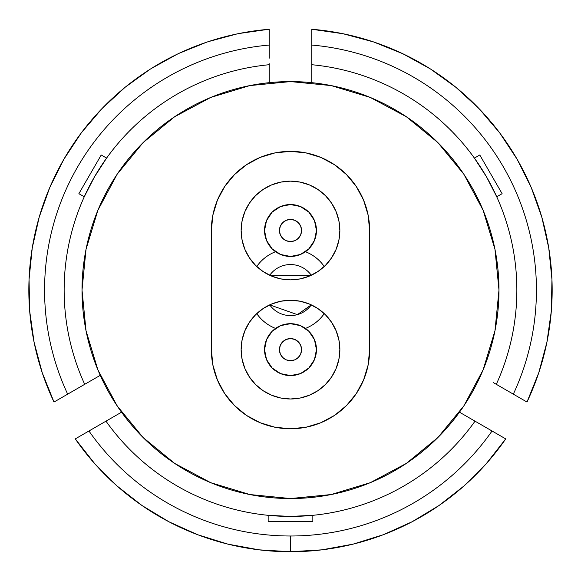 <?xml version="1.0" encoding="UTF-8"?>
<svg xmlns="http://www.w3.org/2000/svg" width="581" height="581" viewBox="0 0 581 581"><rect width="100%" height="100%" fill="white"/><g stroke="black" fill="none" stroke-linecap="round" stroke-linejoin="round"><path stroke-width="0.87" d="M244.877 211.68A49.356 49.356 0 0 0 290.5 279.853A49.356 49.356 0 0 1 241.144 230.497A49.356 49.356 0 0 1 290.5 181.149A49.356 49.356 0 0 0 263.135 189.428M263.026 189.5A49.356 49.356 0 0 0 255.655 195.55M255.546 195.652A49.356 49.356 0 0 0 249.503 203.016M249.423 203.139A49.356 49.356 0 0 0 244.928 211.549M309.39 395.233A49.356 49.356 0 0 0 290.5 300.275A49.356 49.356 0 0 0 271.61 395.233L263.077 390.672L255.604 384.535L249.46 377.054L244.899 368.521L242.095 359.261L241.144 349.631L242.095 340.001L244.899 330.749L249.46 322.215L255.604 314.735L263.077 308.598L271.61 304.037L280.87 301.227L290.5 300.275L300.13 301.227L309.39 304.037L317.923 308.598L325.396 314.735L331.54 322.215L336.101 330.749L338.905 340.001L339.856 349.631L338.905 359.261L336.101 368.521L331.54 377.054L325.396 384.535L317.923 390.672L309.39 395.233L300.13 398.043L290.5 398.987A49.356 49.356 0 0 1 241.144 349.631A49.356 49.356 0 0 1 290.5 300.275A49.356 49.356 0 0 1 339.856 349.631A49.356 49.356 0 0 1 290.5 398.987L280.87 398.043L271.61 395.233M211.361 230.258A79.139 79.139 0 0 0 211.361 230.497A79.139 79.139 0 0 1 290.5 151.365A79.139 79.139 0 0 0 290.26 151.365M275.307 152.832A79.139 79.139 0 0 0 274.813 152.934M260.47 157.284A79.139 79.139 0 0 0 259.961 157.495M246.758 164.546A79.139 79.139 0 0 0 246.308 164.851M234.731 174.351A79.139 79.139 0 0 0 234.354 174.736M224.847 186.312A79.139 79.139 0 0 0 224.549 186.755M217.483 199.973A79.139 79.139 0 0 0 217.287 200.46M212.929 214.817A79.139 79.139 0 0 0 212.835 215.311M461.699 409.046L462.258 408.24M290.5 81.587A208.485 208.485 0 0 1 498.985 290.064A208.485 208.485 0 0 1 290.5 498.549L249.83 494.54L210.714 482.68L174.67 463.413L143.079 437.486L117.151 405.894L97.884 369.85L86.024 330.742L82.015 290.064L86.024 249.394L97.884 210.286L117.151 174.242L143.079 142.65L174.67 116.723L210.714 97.455L249.83 85.589L290.5 81.587L331.17 85.589L370.286 97.455L406.33 116.723L437.921 142.65L463.849 174.242L483.116 210.286L494.976 249.394L498.985 290.064L494.976 330.742L483.116 369.85L463.849 405.894L437.921 437.486L406.33 463.413L370.286 482.68L331.17 494.54L290.5 498.549A208.485 208.485 0 0 1 82.015 290.064A208.485 208.485 0 0 1 290.5 81.587M290.5 536.002A245.937 245.937 0 0 0 492.049 431L505.724 438.887A261.668 261.668 0 0 1 290.5 551.732L290.5 536.002A245.937 245.937 0 0 1 88.951 431L105.974 421.167A226.35 226.35 0 0 0 475.026 421.167L492.049 431A245.937 245.937 0 0 1 290.5 536.002L290.5 551.732A261.668 261.668 0 0 1 75.276 438.887L88.951 431A245.937 245.937 0 0 0 290.5 536.002M357.54 37.133A261.668 261.668 0 0 0 311.772 29.268A261.668 261.668 0 0 1 526.996 402.045L513.321 394.15A245.937 245.937 0 0 0 311.772 45.057L311.772 64.716L311.772 45.057A245.937 245.937 0 0 1 513.321 394.15L496.297 384.317A226.35 226.35 0 0 0 311.772 64.716A226.35 226.35 0 0 1 496.297 384.317L493.189 382.523M269.228 63.721L269.228 64.716A226.35 226.35 0 0 0 84.703 384.317L67.679 394.15A245.937 245.937 0 0 1 269.228 45.057A245.937 245.937 0 0 0 67.679 394.15L54.004 402.045A261.668 261.668 0 0 1 269.228 29.268L269.228 58.18M105.183 157.284L101.217 154.996L106.599 158.097L94.471 176.893L84.26 196.785L78.885 193.684L101.217 154.996L78.885 193.684L84.26 196.785M88.457 177.096L78.885 193.684M100.252 375.341L84.703 384.317A226.35 226.35 0 0 1 269.228 64.716L269.228 82.676M268.161 515.311L268.161 521.527L268.161 515.311L290.5 516.422L312.839 515.311L312.839 521.527L268.161 521.527L312.839 521.527L312.839 516.974M459.469 412.19L475.026 421.167A226.35 226.35 0 0 1 105.974 421.167L75.276 438.887L94.768 463.725L117.108 486.036L141.967 505.492L168.991 521.811L197.787 534.76L227.934 544.143L258.988 549.829L290.5 551.732A261.668 261.668 0 0 1 75.276 438.887L94.478 427.805M505.724 438.887A261.668 261.668 0 0 1 290.5 551.732L322.012 549.829L353.066 544.143L383.213 534.76L412.009 521.811L439.033 505.492L463.892 486.036L486.232 463.725L505.724 438.887L476.093 421.784M311.772 29.268A261.668 261.668 0 0 1 526.996 402.045L538.761 372.748L546.91 342.245L551.333 310.988L551.95 279.425L548.762 248.014L541.819 217.214L531.216 187.474L517.112 159.23L499.704 132.896L479.252 108.843L456.056 87.433L430.441 68.965L402.8 53.721L373.518 41.919L343.03 33.727L311.772 29.268L311.772 55.05M496.297 384.317L497.844 385.21M311.772 64.716L311.772 82.676M486.428 427.747L483.588 426.113L486.428 427.747M338.905 220.874L339.856 230.497L338.905 240.127L336.101 249.387L331.54 257.92L325.396 265.401L317.923 271.538L309.39 276.098L300.13 278.909L290.5 279.853L280.87 278.909L271.61 276.098L263.077 271.538L255.604 265.401L249.46 257.92L244.899 249.387L242.095 240.127L241.144 230.497L242.095 220.874L244.899 211.615L249.46 203.081L255.604 195.601L263.077 189.464L271.61 184.903L280.87 182.093L290.5 181.149L300.13 182.093L309.39 184.903L317.923 189.464L325.396 195.601L331.54 203.081L336.101 211.615L338.905 220.874L339.856 230.497L338.905 240.127L336.101 249.387L331.54 257.92L325.396 265.401L317.923 271.538L309.39 276.098L300.13 278.909M290.841 151.365A79.139 79.139 0 0 0 290.5 151.365A79.139 79.139 0 0 1 369.639 230.497L368.114 215.064L363.612 200.213L356.298 186.53L346.458 174.54L334.467 164.699L320.785 157.386L305.94 152.883L290.5 151.365L275.06 152.883L260.215 157.386L246.533 164.699L234.542 174.54L224.702 186.53L217.388 200.213L212.886 215.064L211.361 230.497L211.361 349.631L212.886 365.071L217.388 379.916L224.702 393.598L234.542 405.589L246.533 415.437L260.215 422.75L275.06 427.253L290.5 428.771L305.94 427.253L320.785 422.75L334.467 415.437L346.458 405.589L356.298 393.598L363.612 379.916L368.114 365.071L369.639 349.631A79.139 79.139 0 0 1 290.5 428.771A79.139 79.139 0 0 1 211.361 349.631L212.886 365.071L217.388 379.916L224.702 393.598L234.542 405.589L246.533 415.437L260.215 422.75L275.06 427.253L290.5 428.771L305.94 427.253L320.785 422.75L334.467 415.437L346.458 405.589L356.298 393.598L363.612 379.916L368.114 365.071L369.639 349.631L369.639 230.497L368.114 215.064A79.139 79.139 0 0 0 368.093 214.934M37.932 358.477A261.668 261.668 0 0 0 54.004 402.045A261.668 261.668 0 0 1 269.228 29.268M118.735 408.225L119.294 409.031M114.152 401.275L120.579 410.861M268.248 29.348L238.9 33.538M237.048 33.916L208.347 41.629M206.618 42.21L178.97 53.358M177.437 54.084L151.198 68.565M149.92 69.371L125.46 87.012M124.944 87.433L101.748 108.843L81.296 132.896L63.888 159.23L49.784 187.474L39.181 217.214L32.238 248.014L29.05 279.425L29.667 310.988L34.09 342.245L42.239 372.748L54.004 402.045L83.635 384.934M73.293 390.904L76.147 389.255L73.293 390.904M79.103 387.549L83.148 385.218M368.114 215.064L363.612 200.213A79.139 79.139 0 0 0 363.539 200.038M363.612 200.213L356.298 186.53A79.139 79.139 0 0 0 356.168 186.334M346.646 174.728A79.139 79.139 0 0 0 346.269 174.351M334.714 164.866A79.139 79.139 0 0 0 334.213 164.532M321.09 157.509A79.139 79.139 0 0 0 320.48 157.262M306.267 152.948A79.139 79.139 0 0 0 305.613 152.818M356.298 186.53L346.458 174.54L334.467 164.699L320.785 157.386L305.94 152.883L290.5 151.365L275.06 152.883L260.215 157.386L246.533 164.699L234.542 174.54L224.702 186.53L217.388 200.213L212.886 215.064L211.361 230.497L211.361 349.631M369.639 349.631L369.639 230.497M280.87 278.909L271.61 276.098L263.077 271.538L255.604 265.401L249.46 257.92L244.899 249.387L242.095 240.127L241.144 230.497L242.095 220.874M300.13 301.227L309.39 304.037L317.923 308.598L325.396 314.735L331.54 322.215L336.101 330.749L338.905 340.001L339.856 349.631L338.905 359.261M242.095 359.261L241.144 349.631L242.095 340.001L244.899 330.749L249.46 322.215L255.604 314.735L263.077 308.598L271.61 304.037L280.87 301.227M317.865 189.428A49.356 49.356 0 0 0 290.5 181.149A49.356 49.356 0 0 1 339.856 230.497A49.356 49.356 0 0 1 290.5 279.853A49.356 49.356 0 0 0 336.123 211.68M336.072 211.549A49.356 49.356 0 0 0 331.577 203.139M331.497 203.016A49.356 49.356 0 0 0 325.454 195.652M325.345 195.55A49.356 49.356 0 0 0 317.974 189.5M97.47 426.076L75.276 438.887M94.58 427.747L97.412 426.113M121.531 412.19L105.974 421.167M101.181 377.389L102.14 379.422M478.867 379.422L479.819 377.389M460.421 410.861L463.064 407.063M513.321 394.15L504.802 389.226M513.27 394.121L507.787 390.948M507.7 390.904L504.845 389.255M268.161 521.527L312.839 521.527L312.839 515.311M106.599 158.097L101.217 154.996M474.401 158.097L479.783 154.996L502.115 193.684L496.74 196.785L486.529 176.893L474.401 158.097L479.783 154.996L502.115 193.684L496.74 196.785M301.561 230.592A11.061 11.061 0 0 0 301.561 230.497A11.061 11.061 0 0 1 290.5 241.565A11.061 11.061 0 0 1 279.439 230.497A11.061 11.061 0 0 0 279.439 230.563M314.481 240.432L316.456 230.497A25.956 25.956 0 0 1 290.5 256.453A25.956 25.956 0 0 1 264.544 230.497L266.519 240.432L272.148 248.85L280.565 254.478L290.5 256.453L300.435 254.478L308.852 248.85L314.481 240.432L316.456 230.497L314.481 220.569L308.852 212.145L300.435 206.524L290.5 204.548L280.565 206.524L272.148 212.145L266.519 220.569L264.544 230.497L266.519 240.432M279.439 230.41A11.061 11.061 0 0 0 279.439 230.497A11.061 11.061 0 0 1 290.5 219.436A11.061 11.061 0 0 1 301.561 230.497L300.718 234.731L298.322 238.326L294.734 240.723L290.5 241.565L286.266 240.723L282.678 238.326L280.282 234.731L279.439 230.497L280.282 226.27L282.678 222.676L286.266 220.279L290.5 219.436L294.734 220.279L298.322 222.676L300.718 226.27L301.561 230.497L300.718 226.27L298.322 222.676L294.734 220.279L290.5 219.436L286.266 220.279L282.678 222.676L280.282 226.27L279.439 230.497L280.282 234.731L282.678 238.326L286.266 240.723L290.5 241.565L294.734 240.723L298.322 238.326L300.718 234.731L301.561 230.497A11.061 11.061 0 0 0 301.561 230.439M280.565 254.478L290.5 256.453L300.435 254.478M266.519 220.569L264.544 230.497A25.956 25.956 0 0 1 290.5 204.548A25.956 25.956 0 0 1 316.456 230.497L314.481 220.569M300.435 206.524L290.5 204.548L280.565 206.524M300.718 234.731L301.561 230.497L300.718 226.27M294.734 220.279L290.5 219.436L286.266 220.279M280.282 226.27L279.439 230.497L280.282 234.731M286.266 240.723L290.5 241.565L294.734 240.723M301.561 349.726A11.061 11.061 0 0 0 301.561 349.631A11.061 11.061 0 0 1 290.5 360.692A11.061 11.061 0 0 1 279.439 349.631A11.061 11.061 0 0 0 279.439 349.697M314.481 359.566L316.456 349.631A25.956 25.956 0 0 1 290.5 375.587A25.956 25.956 0 0 1 264.544 349.631L266.519 359.566L272.148 367.984L280.565 373.612L290.5 375.587L300.435 373.612L308.852 367.984L314.481 359.566L316.456 349.631L314.481 339.703L308.852 331.279L300.435 325.658L290.5 323.682L280.565 325.658L272.148 331.279L266.519 339.703L264.544 349.631L266.519 359.566M279.439 349.544A11.061 11.061 0 0 0 279.439 349.631A11.061 11.061 0 0 1 290.5 338.57A11.061 11.061 0 0 1 301.561 349.631L300.718 353.865L298.322 357.453L294.734 359.857L290.5 360.692L286.266 359.857L282.678 357.453L280.282 353.865L279.439 349.631L280.282 345.397L282.678 341.81L286.266 339.413L290.5 338.57L294.734 339.413L298.322 341.81L300.718 345.397L301.561 349.631L300.718 345.397L298.322 341.81L294.734 339.413L290.5 338.57L286.266 339.413L282.678 341.81L280.282 345.397L279.439 349.631L280.282 353.865L282.678 357.453L286.266 359.857L290.5 360.692L294.734 359.857L298.322 357.453L300.718 353.865L301.561 349.631A11.061 11.061 0 0 0 301.561 349.573M280.565 373.612L290.5 375.587L300.435 373.612M266.519 339.703L264.544 349.631A25.956 25.956 0 0 1 290.5 323.682A25.956 25.956 0 0 1 316.456 349.631L314.481 339.703M300.435 325.658L290.5 323.682L280.565 325.658M300.718 353.865L301.561 349.631L300.718 345.397M294.734 339.413L290.5 338.57L286.266 339.413M280.282 345.397L279.439 349.631L280.282 353.865M286.266 359.857L290.5 360.692L294.734 359.857M269.707 275.263L311.293 275.263A25.528 25.528 0 0 0 269.707 275.263M256.744 266.505A41.164 41.164 0 0 1 275.539 251.718A41.164 41.164 0 0 0 256.744 266.505M305.461 251.718A41.164 41.164 0 0 1 324.256 266.505A41.164 41.164 0 0 0 305.461 251.718M324.256 313.624A41.164 41.164 0 0 1 305.461 328.418A41.164 41.164 0 0 0 324.256 313.624M275.539 328.418A41.164 41.164 0 0 1 256.744 313.624A41.164 41.164 0 0 0 275.539 328.418M269.707 304.872A25.528 25.528 0 0 0 311.293 304.872L297.392 314.648L269.707 304.872"/></g></svg>
